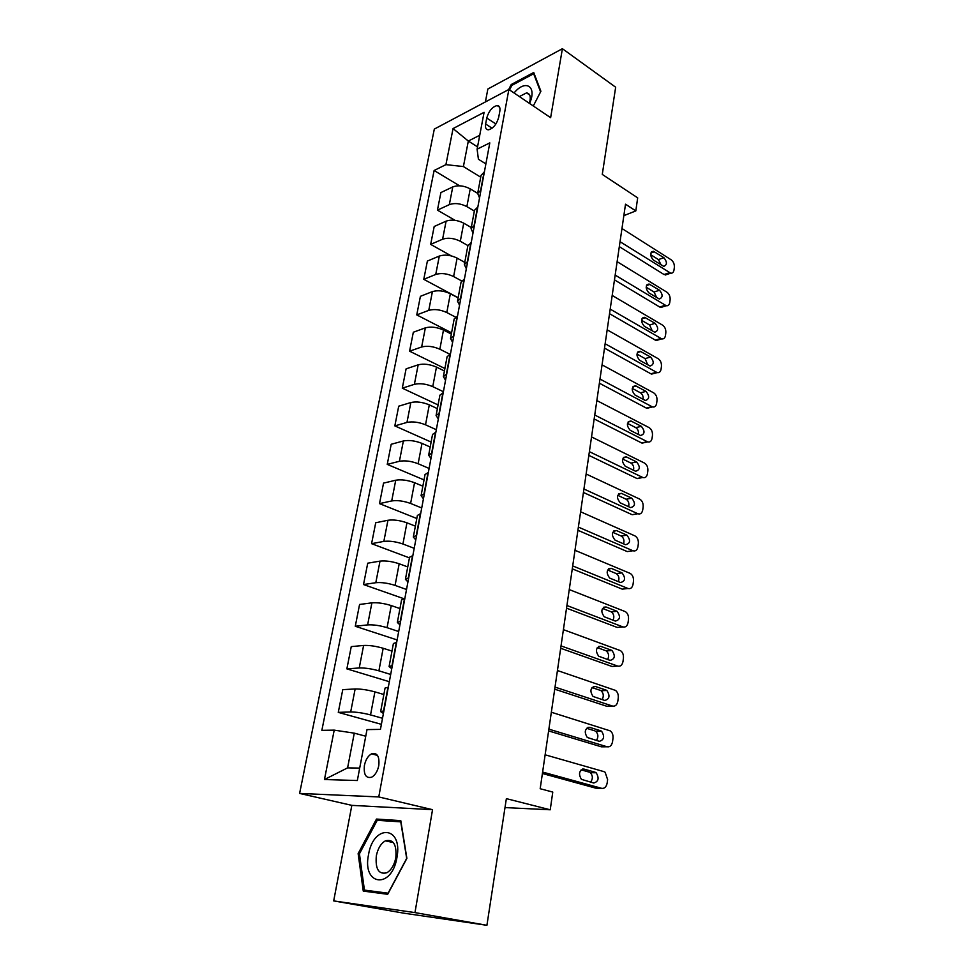 <?xml version="1.0" encoding="UTF-8"?>
<svg xmlns="http://www.w3.org/2000/svg" width="974" height="974" viewBox="0 0 974 974"><rect width="100%" height="100%" fill="white"/><g stroke="black" fill="none" stroke-linecap="round" stroke-linejoin="round"><path stroke-width="1.46" d="M378.789 765.601C379.641 756.299 377.218 752.378 371.52 753.852C368.038 755.873 365.664 759.72 364.422 765.369C363.521 774.732 365.968 778.664 371.764 777.155C375.221 775.085 377.571 771.238 378.789 765.601M333.692 900.901L403.784 913.174L486.915 925.3L414.973 912.601L432.541 809.674L378.764 796.939L299.602 793.42L351.833 805.364L333.692 900.901L414.973 912.601M378.764 796.939L508.866 89.462L434.319 129.079L299.602 793.42M508.866 89.462L550.627 117.696L562.4 48.7L487.852 89.024L485.405 101.929M562.4 48.7L615.665 87.222L602.273 174.407L637.678 197.856L635.815 210.92L625.515 204.199L540.18 788.733L552.769 792.069L550.237 809.784L506.37 798.643L486.915 925.3M486.757 118.024L485.624 124.027C485.052 127.777 485.989 129.712 488.412 129.834C493.209 128.507 496.643 124.331 498.7 117.318L499.82 111.267C500.368 107.59 499.467 105.691 497.117 105.545C492.296 106.823 488.851 110.987 486.757 118.024L495.9 123.966M479.744 135.264L468.324 141.047L463.405 166.554L445.922 164.643L434.112 170.499L321.858 730.342L334.216 730.135L354.28 733.154L347.596 767.865L359.698 768.096M445.922 164.643L453.056 128.568L484.09 112.314L477.102 149.18L478.417 159.249L485.88 163.9M334.216 730.135L324.452 779.529L357.336 780.527L367.003 729.599L380.444 729.38L489.8 142.886L477.102 149.18M504.995 807.58L550.237 809.784M623.847 215.631L635.815 210.92M477.54 146.867L468.324 141.047L453.056 128.568M480.706 177.171L463.405 166.554M477.686 193.363L470.235 188.871C463.989 185.632 458.17 184.987 452.764 186.923L440.905 192.56L437.436 210.128L455.028 220.319M474.375 211.054L466.863 206.622C460.592 203.42 454.736 202.762 449.318 204.65L437.436 210.128M471.282 227.539L463.734 223.156C457.415 220.002 451.546 219.333 446.104 221.159L434.197 226.492L430.666 244.389L451.23 255.858M467.922 245.582L460.3 241.248C453.945 238.131 448.04 237.449 442.598 239.214L430.666 244.389M464.756 262.383L457.11 258.11C450.719 255.018 444.789 254.336 439.323 256.052L427.379 261.069L423.775 279.319L458.145 297.727M461.591 280.914L453.616 276.543C447.176 273.499 441.222 272.805 435.743 274.449L423.775 279.319M458.109 297.886L450.353 293.734C443.876 290.727 437.898 290.021 432.407 291.603L420.415 296.315L416.75 314.906L451.571 332.804M455.54 317.11L446.798 312.532C440.272 309.562 434.258 308.843 428.767 310.365L416.75 314.906M451.339 334.082L443.474 330.052C436.912 327.13 430.873 326.387 425.358 327.861L413.329 332.231L409.579 351.188L444.887 368.525M449.891 354.256L439.846 349.216C433.235 346.33 427.172 345.587 421.645 346.988L409.579 351.188M444.424 370.984L436.462 367.088C429.802 364.239 423.714 363.485 418.175 364.824L406.097 368.854L402.286 388.176L438.069 404.941M443.401 391.718L432.748 386.629C426.052 383.841 419.928 383.074 414.376 384.34L402.286 388.176M437.375 408.63L429.303 404.855C422.558 402.104 416.409 401.325 410.845 402.53L398.719 406.195L394.835 425.894L431.117 442.062M436.315 429.704L425.516 424.798C418.735 422.095 412.55 421.304 406.974 422.424L394.835 425.894M430.191 447.017L421.998 443.389C415.168 440.723 408.958 439.919 403.37 440.978L391.207 444.266L387.238 464.379L424.031 479.914M429.096 468.445L418.138 463.734C411.259 461.116 405.026 460.3 399.413 461.286L387.238 464.379M422.862 486.184L414.547 482.702C407.619 480.133 401.349 479.305 395.736 480.219L383.537 483.116L379.495 503.619L416.811 518.509M421.73 507.978L410.614 503.461C403.638 500.953 397.343 500.112 391.706 500.94L379.495 503.619M415.374 526.143L406.937 522.819C399.924 520.36 393.593 519.507 387.956 520.262L375.721 522.746L371.581 543.675L409.433 557.871M414.206 548.313L402.932 544.003C395.858 541.605 389.503 540.728 383.841 541.398L371.581 543.675M407.741 566.929L399.182 563.776C392.072 561.414 385.68 560.537 380.006 561.121L367.734 563.191L363.509 584.546L403.76 598.681M406.523 589.489L395.079 585.398C387.92 583.097 381.491 582.208 375.806 582.708L363.509 584.546M399.949 608.567L391.256 605.572C384.048 603.332 377.583 602.419 371.898 602.845L359.576 604.464L355.279 626.27L397.112 639.942M398.683 631.517L387.068 627.67C379.799 625.478 373.31 624.553 367.612 624.894L355.279 626.27M391.986 651.082L383.172 648.27C375.854 646.139 369.329 645.202 363.606 645.458L351.261 646.602L346.866 668.87L389.332 681.703M390.684 674.446L378.898 670.83C371.52 668.761 364.97 667.811 359.236 667.969L346.866 668.87M383.853 694.511L374.905 691.869C367.478 689.872 360.891 688.898 355.145 688.971L342.763 689.641L338.282 712.371L381.382 724.327M382.502 718.276L370.534 714.916C363.058 712.98 356.435 711.994 350.677 711.97L338.282 712.371M365.737 736.222L354.28 733.154M484.382 171.935L481.046 175.381L477.674 193.424L479.537 197.929M434.112 170.499L459.594 185.815M481.01 190.052L477.674 193.424M477.857 206.951L474.521 210.238L471.075 228.634L472.999 232.993M474.411 225.42L471.075 228.634M471.197 242.648L467.861 245.789L464.354 264.538L466.339 268.739M467.69 261.482L464.354 264.538M464.415 279.051L461.079 282.034L457.5 301.161L459.545 305.179M460.824 298.263L457.5 301.161M457.488 316.185L454.164 318.997L450.512 338.514L452.606 342.349M453.835 335.787L450.512 338.514M450.426 354.073L447.103 356.703L443.377 376.609L445.532 380.274M446.689 374.077L443.377 376.609M443.219 392.729L439.895 395.176L436.096 415.496L438.324 418.966M439.408 413.146L436.096 415.496M435.853 432.188L432.541 434.441L428.657 455.187L430.958 458.45M431.969 453.032L428.657 455.187M428.341 472.463L425.041 474.521L421.072 495.693L423.447 498.749M424.372 493.745L421.072 495.693M420.671 513.602L417.383 515.441L413.329 537.064L415.776 539.888M416.628 535.335L413.329 537.064M412.842 555.606L409.555 557.225L405.428 579.311L407.936 581.916M408.703 577.801L405.428 579.311M404.843 598.511L401.568 599.911L397.343 622.471L399.937 624.833M400.606 621.193L397.343 622.471M396.662 642.365L393.399 643.522L389.089 666.569L391.755 668.675M392.339 665.546L389.089 666.569M388.309 687.169L385.059 688.07L380.651 711.629L383.403 713.479M383.89 710.862L380.651 711.629M324.452 779.529L347.596 767.865M533.302 105.983L540.899 91.264L533.715 72.49L511.253 84.495L508.635 89.596M499.601 107.152L497.117 105.545M432.541 809.674L351.833 805.364M387.689 894.29L406.889 858.374L400.777 820.632L376.475 819.061L358.14 853.626L363.265 891.088L387.689 894.29M512.251 85.164L511.253 84.495M359.455 853.894L358.14 853.626M384.073 820.765L376.475 819.061M621.96 228.5L671.159 259.802C673.46 261.592 674.519 264.124 674.349 267.387L674.008 269.956C673.594 272.294 672.498 273.365 670.696 273.183L620.036 241.698M619.318 246.653L664.037 274.534L669.467 272.683M663.866 257.672C667.275 261.969 667.251 264.867 663.769 266.365L653.311 260.009C649.865 255.724 649.877 252.802 653.371 251.268L663.866 257.672L658.448 259.583L661.054 264.879M650.656 254.677L658.448 259.583M667.555 274.242L664.037 274.534M617.126 261.665L666.91 292.188C669.223 293.953 670.307 296.486 670.124 299.797L669.783 302.415C669.333 304.886 668.164 305.994 666.265 305.739L615.166 275.106M614.472 279.867L659.715 307.029L665.181 305.3M659.52 290.215C663.014 294.611 662.929 297.533 659.288 299.006L648.842 292.845C645.312 288.45 645.372 285.504 649.037 284.006L659.52 290.215L654.065 292.017L656.707 297.606M646.164 287.208L654.065 292.017M663.891 305.714L660.798 307.48L659.715 307.029M612.196 295.439L662.576 325.146C664.925 326.874 666.009 329.431 665.826 332.791L665.473 335.458C664.999 338.051 663.757 339.196 661.748 338.879L610.199 309.123M609.529 313.689L655.319 340.109L660.822 338.489M655.1 323.331C658.668 327.836 658.546 330.795 654.723 332.219L644.289 326.278C640.685 321.773 640.795 318.79 644.63 317.329L655.1 323.331L649.621 325.012L652.263 330.917M641.598 320.324L649.621 325.012M659.435 338.903L656.245 340.498L655.319 340.109M607.167 329.833L658.168 358.7C660.542 360.392 661.638 362.949 661.443 366.37L661.09 369.085C660.579 371.825 659.264 373.005 657.146 372.604L605.134 343.761M604.501 348.12L650.851 373.785L656.379 372.287M650.608 357.044C654.248 361.658 654.065 364.653 650.072 366.041L639.65 360.307C635.961 355.693 636.132 352.673 640.161 351.249L650.608 357.044L645.092 358.615L647.722 364.824M636.959 354.049L645.092 358.615M654.881 372.689L650.851 373.785M602.054 364.86L653.676 392.851C656.086 394.507 657.194 397.075 657 400.545L656.634 403.309C656.074 406.207 654.686 407.424 652.446 406.937L599.984 379.056M599.387 383.208L646.298 408.057L651.862 406.682M646.018 391.378C649.731 396.101 649.5 399.133 645.336 400.472L634.926 394.969C631.164 390.233 631.396 387.177 635.596 385.801L646.018 391.378L640.478 392.814C642.536 394.263 643.4 396.43 643.096 399.328M632.26 388.395L640.478 392.814M650.218 407.095L646.298 408.057M529.539 103.451C537.21 86.686 525.899 79.004 514.455 92.481L514.029 92.956M529.345 103.317C531.171 96.998 530.233 93.516 526.557 92.883L519.361 96.56M509.548 89.925L511.898 85.359L533.667 73.744L540.582 91.86M534.385 74.255L533.667 73.744M368.525 854.697C361.89 885.719 391.767 889.7 396.954 857.461C403.053 825.635 373.334 823.797 368.525 854.697M376.329 855.817C375.209 869.137 378.74 874.786 386.909 872.741C391.329 870.05 394.3 865.046 395.821 857.729C396.832 844.507 393.35 838.882 385.363 840.854C380.895 843.472 377.888 848.464 376.329 855.817M387.956 893.803L364.434 890.102L359.443 853.808L377.218 820.315L400.764 821.861L406.682 858.411L388.102 893.182L364.434 890.102M596.843 400.558L649.11 427.623C651.545 429.254 652.665 431.823 652.458 435.354L652.093 438.166C651.496 441.222 650.023 442.464 647.673 441.892L594.737 415.021M594.164 418.942L641.659 442.963L647.26 441.721M641.355 426.332C645.141 431.178 644.861 434.234 640.502 435.524L630.117 430.264C626.282 425.407 626.562 422.314 630.957 420.987L641.355 426.332L635.779 427.635C637.958 429.157 638.822 431.433 638.36 434.465M627.487 423.373L635.779 427.635M645.458 442.111L641.659 442.963M591.535 436.924L644.447 463.04C646.919 464.622 648.051 467.216 647.844 470.795L647.466 473.656C646.821 476.883 645.263 478.161 642.803 477.491L589.392 451.668M588.844 455.357L636.947 478.502L642.572 477.394M636.606 461.919C640.466 466.899 640.125 469.992 635.572 471.233L625.223 466.217C621.302 461.226 621.643 458.097 626.233 456.843L636.606 461.919L630.994 463.1C633.295 464.695 634.147 467.082 633.526 470.247M622.642 459.01L630.994 463.1M640.6 477.784L636.947 478.502M586.129 473.997L639.711 499.114C642.207 500.66 643.351 503.254 643.144 506.894L642.755 509.816C642.061 513.213 640.417 514.528 637.836 513.748L583.937 489.021M583.426 492.467L632.138 514.698L637.787 513.724M631.773 498.189C635.705 503.29 635.304 506.419 630.568 507.6L620.231 502.84C616.238 497.726 616.639 494.561 621.424 493.355L631.773 498.189L626.124 499.224C628.559 500.892 629.374 503.388 628.583 506.687M617.723 495.316L626.124 499.224M635.62 514.102L632.138 514.698M580.614 511.776L634.951 535.895C637.434 537.417 638.567 540.01 638.347 543.675L637.958 546.645C637.24 550.14 635.559 551.503 632.93 550.748L578.373 527.092M577.911 530.294L627.232 551.576L632.93 550.748M626.842 535.128L626.903 535.164C630.823 540.314 630.373 543.492 625.564 544.697L615.032 540.12C611.1 534.884 611.575 531.694 616.457 530.538L626.842 535.128L621.229 536.053C623.75 537.843 624.517 540.436 623.53 543.821M612.719 532.303L621.156 536.017M574.989 550.298L630.227 573.418C632.625 574.977 633.697 577.545 633.465 581.137L633.076 584.169C632.333 587.736 630.641 589.173 627.974 588.479L572.712 565.918M572.286 568.853L622.252 589.148L627.974 588.479M621.814 572.773L622.033 572.882C625.832 578.069 625.32 581.295 620.511 582.525L609.687 578.081C605.889 572.797 606.425 569.571 611.295 568.402L621.814 572.773L616.335 573.613C618.867 575.573 619.549 578.252 618.356 581.648M607.642 570.009L616.104 573.516M569.254 589.587L625.405 611.66C627.706 613.255 628.741 615.799 628.498 619.318L628.096 622.398C627.341 626.051 625.625 627.548 622.922 626.915L566.929 605.511M566.539 608.166L617.163 627.426L622.922 626.915M616.688 611.136L617.078 611.319C620.742 616.566 620.17 619.817 615.361 621.083L604.245 616.773C600.568 611.453 601.165 608.19 606.047 606.985L616.688 611.136L611.331 611.903C613.888 614.034 614.472 616.81 613.072 620.207M602.492 608.433L610.954 611.721M563.398 629.654L620.487 650.644C622.703 652.263 623.689 654.784 623.421 658.229L623.019 661.37C622.252 665.096 620.511 666.679 617.772 666.106L561.036 645.908M560.683 648.27L611.976 666.459L617.772 666.106M611.477 650.255L612.013 650.51C615.556 655.794 614.923 659.081 610.114 660.384L598.693 656.22C595.151 650.863 595.82 647.552 600.678 646.322L611.477 650.255L606.242 650.936C608.811 653.25 609.286 656.111 607.666 659.508M597.269 647.613L605.694 650.669M557.432 670.526L615.471 690.396C617.601 692.027 618.527 694.523 618.259 697.895L617.845 701.11C617.066 704.908 615.288 706.564 612.512 706.053L555.022 687.108M554.717 689.178L606.692 706.235L612.512 706.053M606.145 690.128L606.851 690.469C610.26 695.789 609.566 699.113 604.769 700.464L593.032 696.447C589.635 691.041 590.354 687.705 595.224 686.426L606.145 690.128L601.043 690.712C603.624 693.245 603.977 696.203 602.115 699.576M591.961 687.547L600.349 690.371M551.345 712.238L610.357 730.914C612.39 732.558 613.267 735.041 612.987 738.341L612.561 741.616C611.769 745.5 609.98 747.228 607.167 746.79L548.873 729.149M548.618 730.914L601.311 746.802L607.167 746.79M600.727 730.792L601.579 731.218C604.866 736.563 604.111 739.936 599.314 741.324L587.273 737.476C583.998 732.034 584.79 728.649 589.647 727.334L600.727 730.792L595.735 731.279C598.328 734.043 598.56 737.099 596.429 740.447M586.579 728.284L594.883 730.865M545.136 754.801L603.904 771.627L605.122 772.236L607.618 779.59L607.179 782.926C606.376 786.895 604.55 788.709 601.701 788.343L542.615 772.065M542.408 773.502L595.808 788.161L601.701 788.343M595.187 772.26L596.198 772.772C599.351 778.165 598.535 781.574 593.75 783.011L581.405 779.334C578.264 773.855 579.116 770.434 583.962 769.07L595.187 772.26L590.329 772.662C592.923 775.669 593.008 778.835 590.585 782.134M581.137 769.825L589.319 772.151M466.863 206.622L470.235 188.871M460.3 241.248L463.734 223.156M453.616 276.543L457.11 258.11M446.798 312.532L450.353 293.734M439.846 349.216L443.474 330.052M432.748 386.629L436.462 367.088M425.516 424.798L429.303 404.855M418.138 463.734L421.998 443.389M410.614 503.461L414.547 482.702M402.932 544.003L406.937 522.819M395.079 585.398L399.182 563.776M387.068 627.67L391.256 605.572M378.898 670.83L383.172 648.27M370.534 714.916L374.905 691.869M449.318 204.65L452.764 186.923M480.706 190.198L484.078 172.081M474.107 225.554L477.552 207.085M442.598 239.214L446.104 221.159M467.374 261.604L470.892 242.77M435.743 274.449L439.323 256.052M460.519 298.385L464.099 279.173M428.767 310.365L432.407 291.603M453.519 335.896L457.171 316.294M421.645 346.988L425.358 327.861M446.384 374.174L450.11 354.171M414.376 384.34L418.175 364.824M439.091 413.232L442.902 392.826M406.974 422.424L410.845 402.53M431.652 453.105L435.536 432.273M399.413 461.286L403.37 440.978M424.055 493.818L428.024 472.548M391.706 500.94L395.736 480.219M416.3 535.396L420.354 513.663M383.841 541.398L387.956 520.262M408.386 577.85L412.526 555.655M375.806 582.708L380.006 561.121M400.29 621.229L404.514 598.56M367.612 624.894L371.898 602.845M392.023 665.559L396.345 642.39M359.236 667.969L363.606 645.458M383.561 710.874L387.981 687.194M350.677 711.97L355.145 688.971M492.101 128.203L485.624 124.027M654.443 251.706L650.924 252.96M649.999 284.384L646.493 285.565M645.458 317.658L642.012 318.742M640.843 351.541L637.446 352.515M636.144 386.033L632.832 386.909M631.359 421.17L628.133 421.937M626.489 456.952L623.372 457.61M621.522 493.404L618.539 493.964M616.457 530.538L613.632 531M611.295 568.402L608.653 568.755M606.047 606.985L603.6 607.24M600.678 646.322L598.462 646.493M595.224 686.426L593.251 686.524M589.647 727.334L587.943 727.359M583.962 769.07L582.549 769.046M377.498 755.398L371.52 753.852M665.254 275.021L670.696 273.183M653.371 251.268L651.509 251.937M660.798 307.48L666.265 305.739M649.037 284.006L647.04 284.676M656.245 340.498L661.748 338.879M644.63 317.329L642.499 317.999M651.606 374.101L657.146 372.604M640.161 351.249L637.885 351.906M646.882 408.313L652.446 406.937M635.596 385.801L633.185 386.447M529.698 95.026L526.557 92.883M393.35 842.559L385.363 840.854M642.073 443.133L647.673 441.892M630.957 420.987L628.413 421.608M637.179 478.599L642.803 477.491M626.233 456.843L623.555 457.415M632.175 514.722L637.836 513.748M621.424 493.355L618.612 493.891M626.903 535.164L621.229 536.053M622.033 572.882L616.335 573.613M617.078 611.319L611.331 611.903M612.013 650.51L606.242 650.936M606.851 690.469L601.043 690.712M601.579 731.218L595.735 731.279M596.198 772.772L590.329 772.662"/></g></svg>
